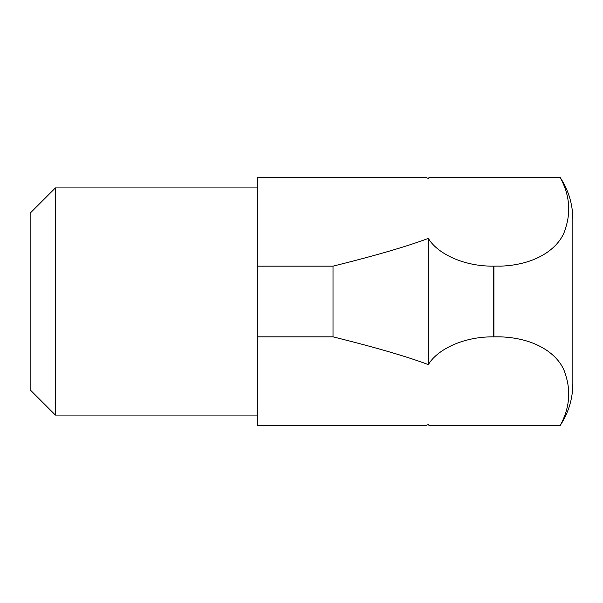 <?xml version="1.0" encoding="UTF-8"?>
<svg xmlns="http://www.w3.org/2000/svg" width="603" height="603" viewBox="0 0 603 603"><rect width="100%" height="100%" fill="white"/><g stroke="black" fill="none" stroke-linecap="round" stroke-linejoin="round"><path stroke-width="0.9" d="M497.136 266.089L493.91 266.164L493.91 336.836L500.354 336.836C539.218 338.2 561.016 357.262 565.516 374.651C571.147 391.754 569.353 408.728 560.134 425.59C568.516 412.844 572.752 398.847 572.85 383.591L572.85 219.409C572.752 204.153 568.516 190.156 560.134 177.41C569.353 194.272 571.147 211.246 565.516 228.349C561.016 245.738 539.218 264.8 500.354 266.164L497.136 266.089M55.386 187.925L55.386 415.075L30.15 389.832L30.15 213.168L55.386 187.925L257.3 187.925M560.134 177.41L429.087 177.41L428.364 178.473L429.087 177.41L428.364 178.458L425.462 177.41L257.3 177.41L257.3 336.836L333.014 336.836C374.983 347.253 406.761 356.509 428.364 364.611C436.406 350.592 461.664 336.564 493.706 336.836L493.91 336.836M493.91 266.164L493.706 266.164C461.664 266.436 436.406 252.408 428.364 238.389L428.364 364.611M428.364 238.389C406.761 246.491 374.983 255.747 333.014 266.164L333.014 336.836M333.014 266.164L257.3 266.164M257.3 336.836L257.3 425.59L425.462 425.59L428.364 424.527L429.087 425.59L560.134 425.59M425.462 177.41L428.364 178.458M428.364 424.542L429.087 425.59L428.364 424.527L425.462 425.59M493.706 266.164L493.706 336.836M257.3 415.075L55.386 415.075"/></g></svg>
